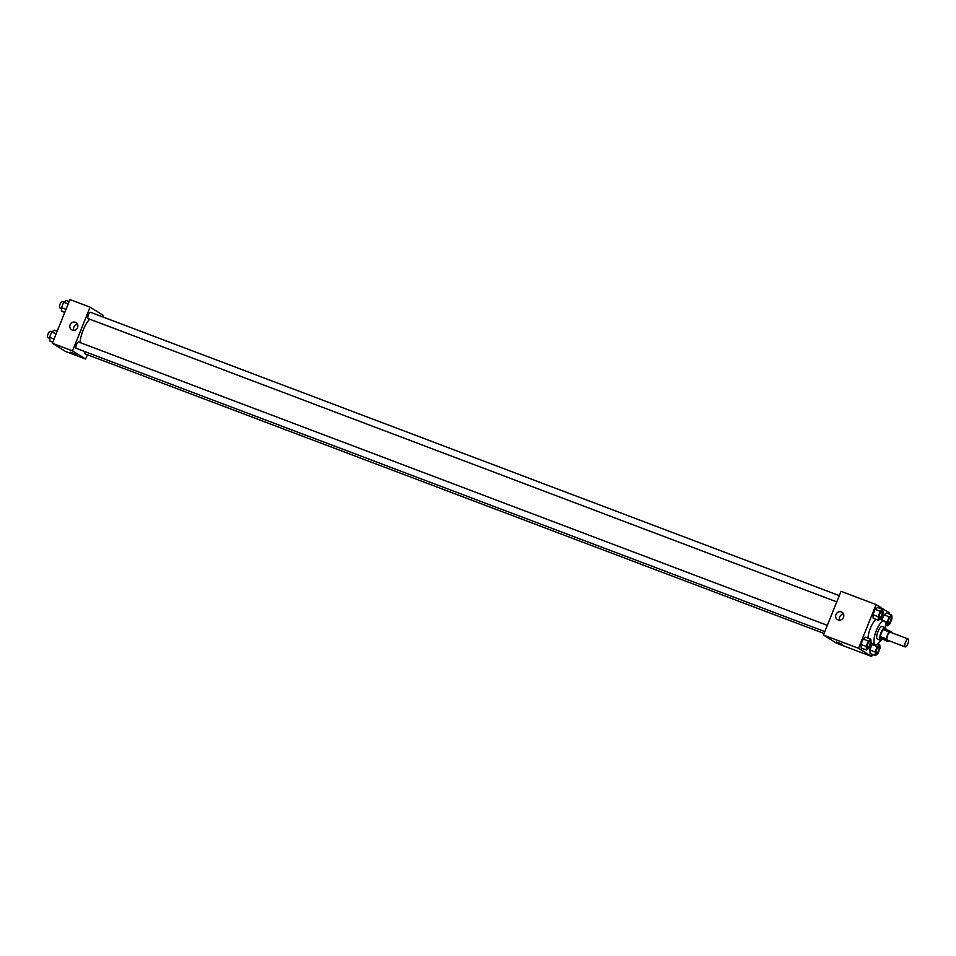 <?xml version="1.0" encoding="UTF-8"?>
<svg xmlns="http://www.w3.org/2000/svg" width="956" height="956" viewBox="0 0 956 956"><rect width="100%" height="100%" fill="white"/><g stroke="black" fill="none" stroke-linecap="round" stroke-linejoin="round"><path stroke-width="1.43" d="M905.141 646.853A4.218 1.35 -69.3 0 1 905.487 642.348A4.218 1.35 -69.3 0 1 908.2 639.014A4.218 1.35 -69.3 0 1 907.973 643.436A4.218 1.35 -69.3 0 1 905.213 646.889A4.218 1.35 -69.3 0 1 905.141 646.853M905.213 646.889L887.299 640.114A4.218 1.35 -69.3 0 1 887.228 640.078A4.218 1.35 -69.3 0 1 887.574 635.573A4.218 1.35 -69.3 0 1 890.287 632.227L908.2 639.014M888.793 631.797L885.985 638.799A6.31 2.031 -69.3 0 0 885.865 640.209L879.89 637.939A6.31 2.031 -69.3 0 1 880.01 636.541L882.818 629.538L888.793 631.797A6.31 2.031 -69.3 0 1 889.63 630.841L891.721 632.143A6.31 2.031 -69.3 0 1 891.697 632.764M885.865 640.209L887.957 641.512A6.31 2.031 -69.3 0 0 888.71 640.651M880.01 636.541L885.985 638.799M879.89 637.939L887.957 641.512M882.818 629.538A6.31 2.031 -69.3 0 1 883.655 628.582L889.63 630.841M885.949 629.442A6.74 2.163 110.7 0 0 885.208 627.602A6.74 2.163 110.7 0 0 880.954 632.741A6.74 2.163 110.7 0 0 880.44 640.221A6.74 2.163 110.7 0 0 882.209 639.337M880.44 640.221L877.453 639.086A6.74 2.163 -69.3 0 1 877.321 639.026A6.74 2.163 -69.3 0 1 877.967 631.617A6.74 2.163 -69.3 0 1 882.221 626.479L885.208 627.602M880.691 640.269A12.643 4.063 -69.3 0 1 875.361 644.607A12.643 4.063 -69.3 0 1 875.134 644.487A12.643 4.063 -69.3 0 1 876.174 630.972A12.643 4.063 -69.3 0 1 884.312 620.958A12.643 4.063 -69.3 0 1 885.435 627.745M868 638.106A12.643 4.063 -69.3 0 1 876.066 619.38M882.782 609.45L877.56 607.478L875.063 609.307L872.888 614.708L873.21 618.293L878.433 620.265L880.93 618.436L883.105 613.035L882.782 609.45L880.285 611.278L878.122 616.692L878.433 620.265M891.697 615.007L886.475 613.035L883.977 614.863L881.898 620.05L883.977 614.863L889.2 616.835L887.025 622.248L887.347 625.822L889.845 623.993L892.008 618.592L891.697 615.007L889.2 616.835M888.745 613.895L889.211 612.748L876.102 604.586L858.524 648.299L871.633 656.461L872.446 654.43M870.832 639.182L865.61 637.198L863.113 639.026L860.938 644.44L861.26 648.025L866.483 649.996L868.98 648.168L871.155 642.755L870.832 639.182L868.335 641.01L866.172 646.411L866.483 649.996M877.25 646.567L872.027 644.583L873.139 643.77L872.027 644.583L869.852 649.996L870.175 653.569L875.397 655.553L877.895 653.725L880.058 648.311L879.747 644.738L877.25 646.567L875.075 651.968L875.397 655.553M876.102 604.586L841.017 591.31L823.439 635.023L858.524 648.299M838.125 619.894A4.218 3.979 121.9 0 1 836.309 613.883A4.218 3.979 121.9 0 1 843.264 617.755A4.218 3.979 121.9 0 1 838.125 619.894M823.439 635.023L836.548 643.197L871.633 656.461M842.069 644.201L836.596 642.002M839.715 620.133A4.218 3.979 121.9 0 1 843.419 614.182M80.041 342.571A16.921 5.449 -69.3 0 1 89.685 319.185M84.929 351.641A3.37 1.087 110.7 0 0 85.144 353.899L824.048 633.493M836.763 601.874L88.179 318.611A3.37 1.087 -69.3 0 1 88.119 318.587A3.37 1.087 -69.3 0 1 88.394 314.978A3.37 1.087 -69.3 0 1 90.569 312.313L839.284 595.612M824.813 631.605L76.229 348.343A3.37 1.087 -69.3 0 1 76.169 348.307A3.37 1.087 -69.3 0 1 76.444 344.71A3.37 1.087 -69.3 0 1 78.619 342.033L827.334 625.343M102.579 316.854L103.188 315.325L90.079 307.163L72.513 350.876L85.622 359.05L87.355 354.736M72.513 350.876L52.353 343.252L69.931 299.539L90.079 307.163M72.262 330.095A4.218 3.979 121.9 0 1 70.457 324.084A4.218 3.979 121.9 0 1 77.4 327.956A4.218 3.979 121.9 0 1 72.262 330.095M52.353 343.252L65.462 351.414L85.622 359.05M76.217 354.401L70.732 352.202M73.851 330.334A4.218 3.979 121.9 0 1 77.567 324.383M57.169 331.29L54.217 330.179L51.72 332.007L49.545 337.408L49.867 340.993L52.819 342.105M51.72 332.007L56.201 333.704M49.545 337.408L54.026 339.105M49.628 338.281L47.86 337.611A3.37 1.087 -69.3 0 1 47.8 337.576A3.37 1.087 -69.3 0 1 48.075 333.967A3.37 1.087 -69.3 0 1 50.25 331.302L51.851 331.911M69.119 301.57L66.167 300.447L63.67 302.275L61.495 307.689L61.817 311.262L64.769 312.385M63.67 302.275L68.151 303.972M61.495 307.689L65.976 309.385M61.578 308.549L59.81 307.88A3.37 1.087 -69.3 0 1 59.75 307.856A3.37 1.087 -69.3 0 1 60.025 304.247A3.37 1.087 -69.3 0 1 62.2 301.57L63.801 302.18M876.317 653.259A3.37 1.087 -69.3 0 1 876.592 649.662A3.37 1.087 -69.3 0 1 878.767 646.985A3.37 1.087 -69.3 0 1 878.779 646.997A3.37 1.087 -69.3 0 1 878.612 650.534A3.37 1.087 -69.3 0 1 876.401 653.307A3.37 1.087 -69.3 0 1 876.377 653.295A3.37 1.087 -69.3 0 1 876.317 653.259M877.632 643.938L879.747 644.738M872.027 644.583L869.852 649.996L875.075 651.968M869.852 649.996L870.175 653.569M876.377 653.295L876.401 653.307A3.37 1.087 -69.3 0 1 876.341 653.271A3.37 1.087 -69.3 0 1 876.616 649.662A3.37 1.087 -69.3 0 1 878.791 646.997L878.767 646.985M888.267 623.539A3.37 1.087 -69.3 0 1 888.542 619.93A3.37 1.087 -69.3 0 1 890.717 617.265A3.37 1.087 -69.3 0 1 890.729 617.265A3.37 1.087 -69.3 0 1 890.562 620.803A3.37 1.087 -69.3 0 1 888.351 623.575A3.37 1.087 -69.3 0 1 888.327 623.563A3.37 1.087 -69.3 0 1 888.267 623.539M886.475 613.035L883.977 614.863M884.969 621.46L887.025 622.248M885.698 625.2L887.347 625.822M888.327 623.563L888.351 623.575A3.37 1.087 -69.3 0 1 888.291 623.551A3.37 1.087 -69.3 0 1 888.566 619.942A3.37 1.087 -69.3 0 1 890.741 617.265L890.717 617.265M867.486 647.75L867.462 647.738A3.37 1.087 -69.3 0 1 867.462 647.738A3.37 1.087 -69.3 0 1 867.403 647.714A3.37 1.087 -69.3 0 1 867.678 644.105A3.37 1.087 -69.3 0 1 869.852 641.428A3.37 1.087 -69.3 0 1 869.864 641.44L869.876 641.44A3.37 1.087 -69.3 0 1 869.697 644.977A3.37 1.087 -69.3 0 1 867.486 647.75A3.37 1.087 -69.3 0 1 867.427 647.714A3.37 1.087 -69.3 0 1 867.701 644.117A3.37 1.087 -69.3 0 1 869.876 641.44M865.61 637.198L863.113 639.026L868.335 641.01M863.113 639.026L860.938 644.44L866.172 646.411M860.938 644.44L861.26 648.025M879.353 617.982A3.37 1.087 -69.3 0 1 879.628 614.373A3.37 1.087 -69.3 0 1 881.802 611.709A3.37 1.087 -69.3 0 1 881.814 611.709L881.826 611.721A3.37 1.087 -69.3 0 1 881.647 615.258A3.37 1.087 -69.3 0 1 879.436 618.018A3.37 1.087 -69.3 0 1 879.377 617.994A3.37 1.087 -69.3 0 1 879.412 618.018A3.37 1.087 -69.3 0 1 879.353 617.982M877.56 607.478L875.063 609.307L880.285 611.278M875.063 609.307L872.888 614.708L878.122 616.692M872.888 614.708L873.21 618.293M879.436 618.018L879.412 618.018A3.37 1.087 -69.3 0 1 879.651 614.385A3.37 1.087 -69.3 0 1 881.826 611.721M871.059 642.982L875.361 644.607M879.819 619.261L884.312 620.958"/></g></svg>
